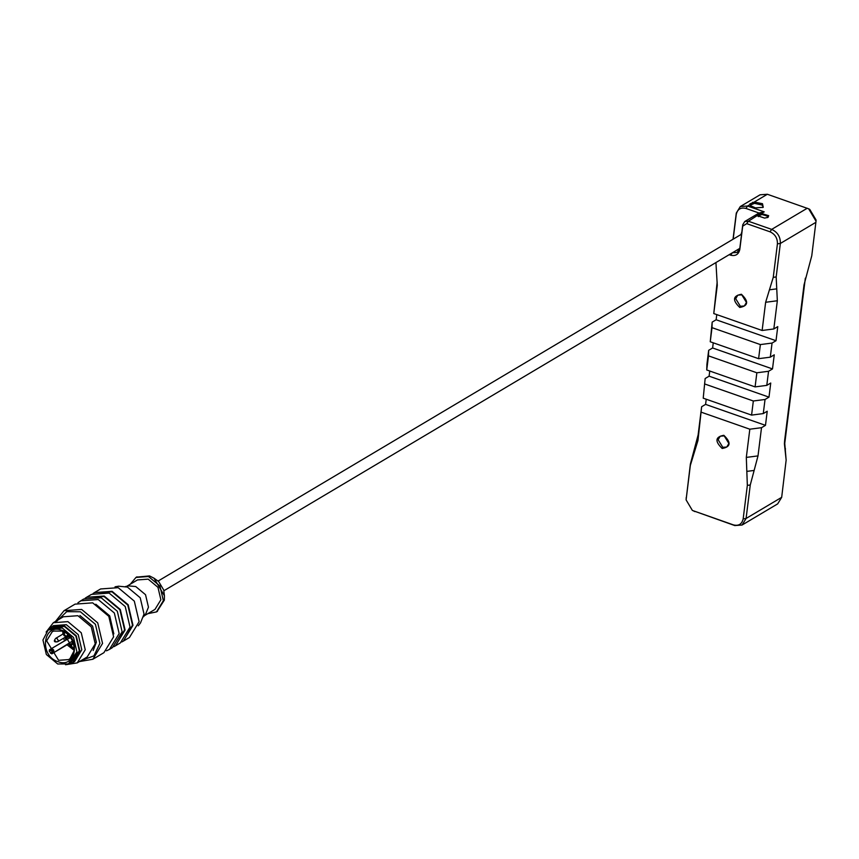 <?xml version="1.0" encoding="UTF-8"?>
<svg xmlns="http://www.w3.org/2000/svg" width="859" height="859" viewBox="0 0 859 859"><rect width="100%" height="100%" fill="white"/><g stroke="black" fill="none" stroke-linecap="round" stroke-linejoin="round"><path stroke-width="1.29" d="M805.334 278.176L784.718 443.663M750.863 206.053L750.702 204.979L754.503 203.347L762.062 205.043L763.179 206.783L762.76 207.545M733.167 239.178L736.238 214.492C737.462 209.22 740.683 207.202 745.913 208.426L759.034 213.021L764.209 211.84L747.577 206.02L749.821 204.689L750.669 205.623L749.853 203.97L750.39 205.645L755.469 207.889L763.243 207.298L762.491 203.712L754.245 202.058L749.853 203.97M776.751 288.86L777.331 300.757L765.637 302.271L769.439 289.805L776.751 288.86L776.171 276.952L780.348 243.462C780.509 236.859 777.62 232.166 771.683 229.385L748.393 221.235L744.753 221.504L742.745 224.779L739.846 248.058L737.172 252.417L732.362 252.793M746.825 471.387L747.341 485.367L743.164 518.868C741.94 524.13 738.719 526.148 733.5 524.924L692.375 510.439L734.789 525.568L742.079 525.032L746.084 518.482L750.261 484.991L754.138 470.442L746.825 471.387L746.31 457.407L758.003 455.904L754.138 470.442M784.568 441.172L786.146 460.113L781.679 497.329L777.674 503.879L742.079 525.032M745.913 208.426L747.577 206.02L740.297 206.547L760.065 194.8L767.355 194.263L808.684 208.834L816.018 221.182L811.766 255.799L804.024 284.887L784.696 440.033L784.407 443.749L786.146 460.113M816.018 221.182L816.05 219.958L809.769 209.392L808.684 208.834M729.194 254.683L730.644 255.187C735.594 256.347 738.643 254.436 739.803 249.443L742.702 226.164L746.718 223.651L770.008 231.801C775.086 234.174 777.556 238.19 777.427 243.838L773.25 277.339L769.439 289.805M692.375 510.439L686.094 499.874L690.335 465.417L694.147 452.951L694.255 449.493L698.12 434.944L697.959 440.484L694.147 452.951M694.255 449.493L690.378 464.032L686.094 499.874M715.934 262.564L717.276 285.349L713.765 313.556L762.126 330.479L773.819 328.965L777.331 300.757M717.158 282.117L713.765 313.556M751.582 415.101L763.275 413.587L765.036 399.489L753.332 400.992L751.582 415.101L703.22 398.179L705.153 378.529L703.22 398.179M765.637 302.271L762.126 330.479M740.297 206.547L736.281 213.096L733.028 239.253M697.959 440.484L701.642 406.736L698.12 434.944M701.642 406.736L705.593 404.385L706.238 399.231M705.153 378.529L709.104 376.178L709.749 371.024M756.854 372.785L708.492 355.862L708.664 350.322L706.903 364.42L706.742 369.971L755.093 386.894L766.786 385.38L768.547 371.281L756.854 372.785L755.093 386.894M708.664 350.322L712.616 347.97L713.26 342.816M712.175 322.114L710.253 341.764L758.604 358.686L770.298 357.172L772.058 343.063L760.365 344.577L712.004 327.655L712.175 322.114L716.127 319.763L716.771 314.609M773.819 328.965L777.771 326.613L776.01 340.722L716.127 319.763M776.01 340.722L772.058 343.063M758.003 455.904L761.514 427.696L749.821 429.199L746.31 457.407M760.365 344.577L758.604 358.686M753.332 400.992L704.981 384.07M706.742 369.971L708.492 355.862M710.253 341.764L712.004 327.655M763.275 413.587L767.227 411.236L765.476 425.345L761.514 427.696M770.298 357.172L774.26 354.821L772.499 368.93L768.547 371.281M766.786 385.38L770.738 383.028L768.988 397.137L765.036 399.489M772.499 368.93L712.616 347.97M768.988 397.137L709.104 376.178M765.476 425.345L705.593 404.385M749.821 429.199L701.47 412.277M740.92 234.561L741.822 232.188M759.034 213.021L744.753 221.504M757.38 215.308L758.422 216.629L757.606 215.759L764.585 218.089L768.075 217.338L768.665 215.673L760.784 213.279L748.393 221.235L746.718 223.651M741.789 294.852L746.46 302.454L744.302 305.987L740.361 306.276L735.68 298.674L737.849 295.142L741.789 294.852M741.403 294.261C732.824 295.85 732.276 300.253 739.76 307.458C748.329 305.868 748.876 301.466 741.403 294.261M724.212 435.889L728.894 443.491L726.735 447.034L722.795 447.314L718.113 439.711L720.282 436.179L724.212 435.889M723.836 435.298C715.257 436.887 714.709 441.29 722.194 448.495C730.762 446.905 731.31 442.503 723.836 435.298M758.229 215.942L762.008 214.492L767.194 216.049L767.495 217.617M64.103 634.865L65.101 635.22L64.103 634.865M71.318 646.591L72.317 646.945L71.318 646.591M48.201 629.969L50.069 628.455L64.307 626.404L75.871 636.057L79.318 650.789L70.621 663.019L68.387 663.932L57.703 663.986L46.343 654.504L42.95 640.03L48.201 629.969L62.192 627.961L73.541 637.442L76.934 651.917L68.387 663.932M61.902 630.281C81.09 636.1 76.966 669.204 57.993 661.666C38.795 655.846 42.918 622.743 61.902 630.281M54.686 640.771L55.685 641.125L54.686 640.771M69.536 636.379L70.996 638.258M69.117 643.541L53.301 652.947C54.536 650.327 53.72 649.007 50.842 648.974L49.36 649.909L49.296 651.305L51.819 653.882L72.177 641.233L73.283 642.478M67.034 636.68L67.915 636.691L66.701 637.893L68.774 636.648L69.343 638.108L50.842 648.974L66.691 639.547M66.701 637.893L67.26 639.343L66.669 639.568M67.915 636.691L70.771 637.024M69.568 643.101L70.621 644.261L72.22 643.692L72.757 641.533M71.812 644.508L72.22 643.692M69.343 638.108L70.148 637.936M62.256 631.043L74.239 650.51L70.03 658.638L68.699 659.572L58.616 660.313L46.633 640.846L52.174 631.784L53.634 631.064L62.256 631.043M46.128 632.084L53.344 622.711L67.915 621.637L81.261 632.782L85.245 649.78L77.224 662.89L65.552 664.737M46.687 631.429L53.344 625.653L66.347 624.697L78.244 634.629L81.798 649.791L74.647 661.473L73.627 662.021M53.344 622.711L63.33 616.773L77.901 615.71L91.247 626.845L95.231 643.842L87.21 656.952L77.224 662.89M56.791 621.197L66.734 611.662L80.402 611.769L95.413 624.3L99.902 643.423L93.932 655.857L81.025 660.625M55.491 621.433L64.006 610.706L81.616 609.418L97.733 622.872L102.554 643.423L92.858 659.25L79.382 661.602M64.006 610.706L75.055 604.135L92.675 602.846L108.792 616.3L113.613 636.852L103.918 652.679L92.858 659.25M77.922 602.75L83.581 599.067L101.19 597.778L117.307 611.232L122.128 631.784L112.432 647.611L110.908 648.427M88.037 597.166L104.089 596.543L119.873 609.718L124.587 629.851L116.244 644.615M85.105 598.261L86.544 597.306L104.154 596.017L120.281 609.471L125.092 630.023L115.407 645.85L113.882 646.666M86.544 597.306L91.484 594.374L109.104 593.075L125.221 606.529L130.031 627.081L120.346 642.919L115.407 645.85M95.94 592.463L112.003 591.84L127.787 605.026L132.501 625.148L124.147 639.912M93.008 593.558L94.447 592.603L112.067 591.314L128.184 604.768L132.995 625.32L123.309 641.147L121.785 641.963M94.447 592.603L100.578 588.963L118.198 587.674L134.315 601.128L139.126 621.68L129.441 637.507L123.309 641.147M115.063 586.794L118.682 586.203L127.422 587.073L140.21 597.757L144.033 614.056L140.511 622.915L138.256 625.824M125.511 586.514L128.882 585.913L135.743 586.547L145.536 594.707L148.457 607.173L145.643 614.099L143.496 616.783M126.821 586.278L137.483 579.932L148.178 579.149L157.959 587.32L160.88 599.786L154.996 609.396L144.333 615.742M130.257 584.238L135.99 577.431L148.5 576.507L159.957 586.063L163.371 600.666L156.488 611.909L147.769 613.691M136.495 577.141L149.498 575.917L153.986 578.182L164.423 595.749L164.359 600.076L156.982 611.608M153.986 578.182L158.679 581.554L163.704 590.004L164.423 595.749M51.368 626.823L64.371 625.878L76.268 635.8L79.823 650.961L72.671 662.643L66.39 664.565M781.679 497.329L746.084 518.482L743.164 518.868M777.427 243.838L780.348 243.462L815.932 222.298M807.277 208.232L771.683 229.385L770.008 231.801M785.384 448.462L785.276 451.931M750.261 484.991L747.341 485.367M776.171 276.952L773.25 277.339M732.319 252.782L730.644 255.187M739.846 248.058L739.803 249.443M742.745 224.779L742.702 226.164M686.169 498.918L686.212 497.533M690.378 464.032L690.335 465.417M734.789 525.568L733.5 524.924M694.867 511.599L693.578 510.955M736.238 214.492L736.281 213.096M754.503 203.347L754.245 202.058L767.355 194.263M762.008 214.492L761.922 213.204L764.209 211.84M753.139 203.529L752.656 202.294M761.074 214.525L760.784 213.279M68.366 635.069L67.099 635.821L67.786 634.511M57.682 641.727L58.348 640.631L56.909 638.291L55.695 638.377C53.419 641.276 54.085 642.392 57.682 641.727L68.559 635.263M73.649 644.153L72.328 644.196C70.051 647.095 70.717 648.212 74.314 647.546M51.819 653.882L53.301 652.947L52.088 652.303L50.842 648.974L49.36 649.898M68.441 643.971L71.34 646.827M72.006 647.31L74.261 648.631M64.446 632.127L64.425 633.19M65.037 637.357L65.971 639.955M67.045 644.83L74.175 650.327M62.922 631.386L62.857 634.125M63.587 638.216L64.575 640.814M70.621 644.261L72.704 643.026L71.651 641.866M49.296 651.305L50.864 650.317M50.52 653.291L52.088 652.303M79.941 615.516L92.589 626.071L96.358 642.188L93.191 650.531M95.811 604.242L109.705 615.849L113.817 633.867M80.606 600.838L98.227 599.539L114.344 613.004L119.154 633.545L109.469 649.383L106.505 650.821M64.264 633.287L55.695 638.377M65.112 632.471C62.836 635.37 63.502 636.487 67.099 635.821M73.477 643.52L72.328 644.196M109.469 649.383L112.432 647.611M156.488 611.909L157.476 611.318M135.99 577.431L136.978 576.84M158.679 581.554L163.704 590.004M72.671 662.643L74.647 661.473M53.634 631.064L62.073 631.064C74.669 634.833 77.568 654.945 70.03 658.638M741.575 234.174L158.11 581.049M739.803 248.369L163.876 590.756"/></g></svg>
